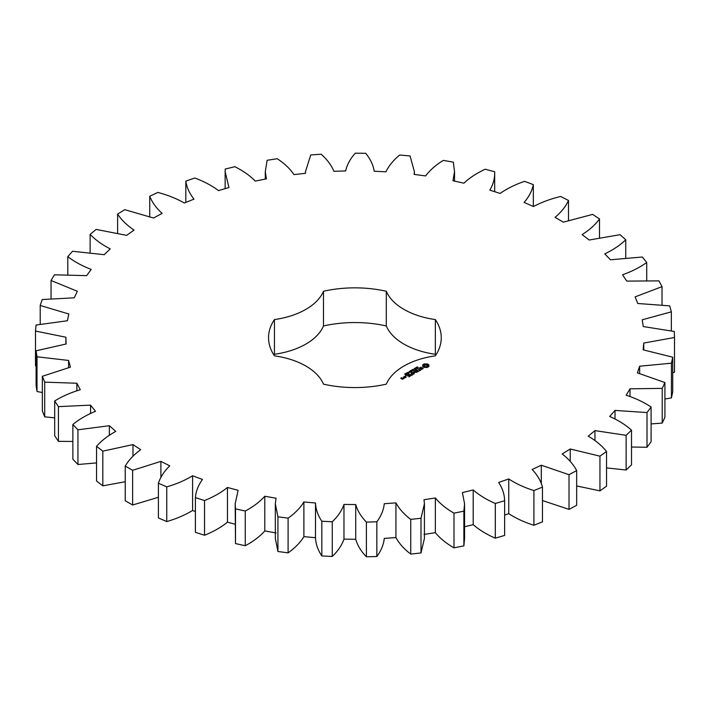 <?xml version="1.0" encoding="UTF-8"?>
<svg xmlns="http://www.w3.org/2000/svg" width="710" height="710" viewBox="0 0 710 710"><rect width="100%" height="100%" fill="white"/><g stroke="black" fill="none" stroke-linecap="round" stroke-linejoin="round"><path stroke-width="1.06" d="M132.628 470.304L132.628 505.005L125.235 500.736L125.235 466.035L132.628 470.304L160.895 461.385L169.77 465.84C164.232 471.245 160.442 477.04 158.401 483.235L166.752 486.874C176.515 484.034 185.124 480.333 192.596 475.771L202.457 479.463C198.276 485.258 195.924 491.311 195.401 497.612L204.542 500.532C213.524 496.938 221.156 492.58 227.457 487.468L238.107 490.335L235.179 503.727L235.498 508.866L245.261 511.031C253.284 506.754 259.789 501.819 264.794 496.246L276.039 498.234L275.329 503.727L277.921 516.8L288.1 518.158C295.014 513.268 300.277 507.872 303.889 501.943L315.497 503.008L315.48 538.428M315.497 503.008C315.764 509.283 317.876 515.362 321.834 521.238L332.253 521.77C337.924 516.374 341.829 510.596 343.977 504.446L355.728 504.561C357.503 510.756 361.062 516.605 366.404 522.107L376.841 521.797C381.155 516.001 383.631 509.966 384.279 503.701L395.94 502.875C399.197 508.866 404.123 514.368 410.744 519.392L421.003 518.238L424.429 503.727L424.003 499.725L435.354 497.967C440.022 503.638 446.235 508.697 453.992 513.135L463.878 511.173L464.571 503.727L462.387 492.589L473.206 489.944C479.197 495.181 486.563 499.689 495.314 503.47L504.632 500.728C504.49 494.417 502.502 488.329 498.677 482.445L508.75 478.957C515.939 483.661 524.326 487.539 533.911 490.574L542.476 487.104C540.807 480.874 537.372 474.999 532.163 469.487L541.304 465.219L569.012 474.697L576.662 470.579C573.511 464.544 568.692 459.006 562.205 453.965L570.228 448.995L599.95 456.166L606.535 451.471C601.956 445.747 595.85 440.644 588.217 436.171L594.953 430.615L626.122 435.319L631.509 430.145C625.599 424.837 618.321 420.284 609.677 416.468L615.02 410.415L647.014 412.572L651.097 407.016C643.97 402.242 635.663 398.31 626.184 395.23L630.01 388.814L662.217 388.379L664.924 382.548L637.411 372.874L639.657 366.209L671.438 363.192L672.716 357.201L643.136 349.826L643.748 343.054L674.5 337.507L674.314 331.472L643.251 326.547L642.231 319.793L671.341 311.832L669.707 305.868L637.757 303.489L635.113 296.878L662.022 286.654L658.969 280.885L626.753 281.098L622.546 274.761C631.829 271.486 639.887 267.395 646.73 262.469L642.31 257.002L610.458 259.798L604.76 253.861C613.165 249.876 620.167 245.181 625.75 239.758L620.052 234.69L589.193 240.024L582.12 234.602C589.486 229.978 595.282 224.759 599.497 218.946L592.646 214.393L563.367 222.15L555.051 217.349C561.228 212.184 565.71 206.548 568.497 200.451L560.598 196.484C550.525 198.924 541.49 202.27 533.485 206.521L524.095 202.439C528.968 196.821 532.038 190.883 533.325 184.618L524.557 181.334C515.167 184.556 507.02 188.594 500.124 193.448L489.838 190.156C493.308 184.209 494.923 178.077 494.684 171.776L485.214 169.22C476.694 173.169 469.594 177.828 463.932 183.189L452.953 180.757L454.533 171.696L453.326 162.155L443.324 160.389C435.842 164.986 429.94 170.16 425.618 175.929L414.17 174.403L414.392 171.696L410.052 155.951L399.721 155.011C393.42 160.158 388.823 165.767 385.938 171.82L374.223 171.225C373.203 164.977 370.363 158.996 365.703 153.289L355.248 153.191C350.243 158.791 347.039 164.711 345.646 170.941L333.904 171.296C331.384 165.181 327.132 159.493 321.142 154.221L310.767 154.957L305.442 171.696L305.531 173.302L293.993 174.598C290.026 168.758 284.444 163.46 277.237 158.72L267.137 160.282L265.291 171.696L266.383 178.876L255.272 181.085C249.929 175.61 243.122 170.817 234.85 166.699L225.221 169.06L225.141 171.696L228.957 187.529L218.485 190.608C211.873 185.621 203.983 181.423 194.788 178.006L185.834 181.121C186.73 187.404 189.455 193.404 193.981 199.111L184.351 203.007C176.604 198.596 167.773 195.072 157.851 192.428L149.73 196.226C152.135 202.377 156.271 208.101 162.137 213.39L153.537 218.023L124.747 209.672L117.62 214.092C121.49 219.985 126.966 225.318 134.048 230.084L126.646 235.365L96.125 229.41L90.126 234.362C95.38 239.891 102.089 244.728 110.254 248.882L104.192 254.695L72.535 251.26L67.796 256.638C74.328 261.688 82.138 265.948 91.217 269.401L86.629 275.649L54.448 274.788L51.04 280.494L77.319 291.251L74.275 297.81L42.201 299.54L40.213 305.469L68.826 314.006L67.388 320.751L36.05 325.038L35.5 331.064L65.897 337.223L66.101 344.013L36.095 350.784L37.009 356.793L68.595 360.449L70.432 367.159L42.351 376.273L44.703 382.149L76.857 383.24L80.301 389.728C70.636 392.612 62.098 396.375 54.688 401.008L58.433 406.644L90.543 405.135L95.513 411.285C86.638 414.924 79.094 419.335 72.864 424.518L77.94 429.798L109.367 425.716L115.765 431.414C107.867 435.727 101.45 440.697 96.542 446.333L102.826 451.152L132.974 444.593L140.686 449.714C133.897 454.622 128.75 460.062 125.235 466.035M160.895 477.573L160.895 461.385M132.628 505.005L158.401 497.275M158.401 483.235L158.401 517.936L166.752 521.575C176.515 518.735 185.124 515.034 192.596 510.472L195.401 511.519M195.401 497.612L195.401 532.314L204.542 535.242C213.524 531.639 221.156 527.29 227.457 522.169L235.179 524.246M235.179 503.727L235.498 543.576L245.261 545.733C253.284 541.455 259.789 536.529 264.794 530.947L276.039 532.935M275.329 503.727L275.329 538.428L277.921 551.501L288.1 552.859C295.014 547.969 300.277 542.573 303.889 536.645L315.497 537.71C315.764 543.984 317.876 550.064 321.834 555.939L332.253 556.471C337.924 551.075 341.829 545.307 343.977 539.147L355.728 539.263C357.503 545.457 361.062 551.306 366.404 556.809L376.841 556.498C381.155 550.703 383.631 544.668 384.279 538.402L395.94 537.577C399.197 543.567 404.123 549.07 410.744 554.093L421.003 552.939L424.429 538.428L424.429 503.727M424.003 534.426L435.354 532.669C440.022 538.34 446.235 543.398 453.992 547.836L463.878 545.875L464.571 538.428L464.571 503.727M464.571 526.758L473.206 524.646C479.197 529.891 486.563 534.399 495.314 538.171L504.632 535.429L504.632 500.728M504.632 515.087L508.75 513.658C515.939 518.371 524.326 522.24 533.911 525.276L542.476 521.814L542.476 487.104M542.476 500.541L569.012 509.398L576.662 505.28L576.662 470.579M576.662 485.951L599.95 490.867L606.535 486.172L606.535 451.471M606.535 467.89L626.122 470.02L631.509 464.846L631.509 430.145M631.509 447.034L647.014 447.273L651.097 441.718L651.097 407.016M651.097 423.923L662.217 423.08L664.924 417.249L664.924 382.548M664.924 399.002L671.438 397.893L672.716 391.902L672.716 357.201M672.716 372.706L674.5 372.209L674.5 337.507M35.5 331.064L35.5 365.765L36.095 365.952M36.095 350.784L36.095 385.486L37.009 391.494L42.351 392.541M42.351 376.273L42.351 410.975L44.703 416.85L54.688 417.844M54.688 401.008L54.688 435.709L58.433 441.345L72.864 441.451M72.864 424.518L72.864 459.219L77.94 464.5L96.542 462.911M96.542 446.333L96.542 481.034L102.826 485.853L125.235 481.726M435.86 355.062A86.363 49.86 0 0 0 435.345 354.272L435.345 319.571A86.363 49.86 0 0 1 441.256 337.711A86.363 49.86 0 0 1 435.345 355.843A66.642 38.473 0 0 0 386.302 384.154A86.363 49.86 0 0 1 323.485 384.154A66.642 38.473 0 0 0 274.45 355.843A86.363 49.86 0 0 1 268.54 337.711A86.363 49.86 0 0 1 274.45 319.571A66.642 38.473 0 0 0 323.485 291.26A86.363 49.86 0 0 1 386.302 291.26A66.642 38.473 0 0 0 435.345 319.571M435.345 354.272A66.642 38.473 0 0 1 386.302 325.961A86.363 49.86 0 0 0 323.485 325.961A66.642 38.473 0 0 1 274.45 354.272A86.363 49.86 0 0 0 273.936 355.062M428.875 366.484L428.875 364.887L427.18 363.911L424.42 363.911L422.716 364.887L422.716 366.484L424.42 367.461L427.18 367.461L428.875 366.484M416.956 367.611L416.548 367.31L417.347 366.839L416.832 367.425L418.27 367.531L416.956 367.611M416.344 368.499L416.078 367.478L417.294 368.179L416.344 368.499M415.368 369.289L414.161 368.588L416.016 368.765L415.084 368.055L416.291 368.756L414.533 368.632L415.368 369.289M413.974 369.395L414.48 369.102L413.974 369.395M412.688 370.141L412.164 369.848L412.794 369.395L414.045 369.883L413.202 370.442L413.593 369.617L412.705 369.972M423.24 368.259L422.477 367.824L420.231 368.437L420 367.842L421.145 367.203L419.37 368.277L420.142 368.73L422.388 368.108L422.619 368.703L421.465 369.342L423.24 368.259M420.968 369.661L420.24 370.079L417.746 368.809L419.947 370.247L419.219 370.842L420.968 369.999M418.829 371.232L416.477 369.706L414.72 370.726L416.326 369.963L417.214 370.469L416.193 371.232L417.507 370.638L418.385 371.152L417.072 372.075L418.829 371.064M411.756 371.374L410.708 370.584L412.146 370.913L411.56 370.087L413.096 370.602L411.667 370.265L412.261 371.082L410.992 370.638L411.756 371.374M410.433 372.138L409.226 371.436L410.584 371.339L410.149 370.904L411.356 371.605L410.123 371.765L410.433 372.138M409.04 372.244L409.546 371.951L409.04 372.244M408.543 373.078L407.593 372.528L408.8 372.377L409.173 372.714L408.543 373.078L408.836 372.599L407.797 372.43L408.552 372.954M406.502 373.158L407.025 372.706L408.064 373.309L406.502 373.158M405.854 374.028L405.463 373.717L406.093 373.3L405.809 373.859L407.203 374.001L405.854 374.028M405.401 375.04L404.736 374.028L405.401 374.88L406.226 374.569L405.401 374.88M413.877 372.217L416.539 372.386L414.205 371.037L415.705 372.244L413.451 371.969L413.921 373.283L411.818 372.235L414.161 373.762L413.877 372.217L414.312 373.753M412.102 375.12L413.557 374.108L410.921 372.75L411.942 373.513L410.921 374.276L412.235 373.682L413.122 374.188L412.102 375.12M411.347 375.555L408.703 374.028L411.339 375.377M408.96 376.93L410.415 375.918L408.072 374.56L406.324 375.404L407.922 374.818L408.809 375.324L407.78 376.087L409.102 375.492L409.981 375.998L408.96 376.93M406.005 376.158L405.419 376.016L406.005 375.874M403.812 377.019L404.993 377.702L406.147 377.205L404.966 376.353L403.812 376.85M404.727 378.022L403.262 377.17L403.848 377.684L403.404 378.412L404.727 378.022M403.44 378.767L401.141 378.261L401.851 377.684L400.706 378.181L402.286 379.264L403.44 378.767M132.974 456.175L132.974 444.593M102.826 485.853L102.826 451.152M166.752 521.575L166.752 486.874M192.596 510.472L192.596 475.771M109.367 435.186L109.367 425.716M77.94 464.5L77.94 429.798M204.542 535.242L204.542 500.532M227.457 522.169L227.457 487.468M90.543 413.38L90.543 405.135M58.433 441.345L58.433 406.644M235.498 543.576L235.498 508.866M245.261 545.733L245.261 511.031M264.794 530.947L264.794 496.246M76.857 390.731L76.857 383.24M44.703 416.85L44.703 382.149M277.921 551.501L277.921 516.8M288.1 552.859L288.1 518.158M303.889 536.645L303.889 501.943M68.595 367.496L68.595 360.449M37.009 391.494L37.009 356.793M321.834 555.939L321.834 521.238M332.253 556.471L332.253 521.77M343.977 539.147L343.977 504.446M65.897 344.03L65.897 337.223M355.728 539.263L355.728 504.561M366.404 556.809L366.404 522.107M376.841 556.498L376.841 521.797M395.94 537.577L395.94 502.875M40.213 324.115L40.213 305.469M410.744 554.093L410.744 519.392M421.003 552.939L421.003 518.238M435.354 532.669L435.354 497.967M51.04 298.457L51.04 280.494M453.992 547.836L453.992 513.135M463.878 545.875L463.878 511.173M473.206 524.646L473.206 489.944M67.796 274.388L67.796 256.638M495.314 538.171L495.314 503.47M508.75 513.658L508.75 478.957M90.126 252.343L90.126 234.362M533.911 525.276L533.911 490.574M541.304 483.741L541.304 465.219M117.62 232.818L117.62 214.092M569.012 509.398L569.012 474.697M570.228 461.376L570.228 448.995M149.73 216.381L149.73 196.226M599.95 490.867L599.95 456.166M594.953 440.493L594.953 430.615M185.834 202.403L185.834 181.121M626.122 470.02L626.122 435.319M615.02 418.918L615.02 410.415M647.014 447.273L647.014 412.572M630.01 396.464L630.01 388.814M662.217 423.08L662.217 388.379M639.657 373.336L639.657 366.209M671.438 397.893L671.438 363.192M643.748 349.897L643.748 343.054M671.341 330.736L671.341 311.832M662.022 304.741L662.022 286.654M646.73 280.237L646.73 262.469M494.684 191.709L494.684 171.776M625.75 257.641L625.75 239.758M533.325 206.459L533.325 184.618M599.497 237.433L599.497 218.946M568.497 220.162L568.497 200.451M386.302 325.961L386.302 291.26M323.485 325.961L323.485 291.26M274.45 354.272L274.45 319.571M428.645 366.724L428.494 365.685M428.591 366.094L428.591 366.653M428.645 365.206L427.18 364.461L424.42 364.461L422.947 365.206M428.574 364.585L428.574 365.135M428.183 364.31L428.183 364.869M427.713 364.088L427.713 364.638M427.18 363.911L427.18 364.461M426.506 364.07L426.506 364.629M425.796 364.132L425.796 364.683M425.086 364.07L425.086 364.629M424.42 363.911L424.42 364.461M423.879 364.088L423.879 364.638M423 366.094L422.947 366.724M423.408 364.31L423.408 364.869M423.098 365.685L423 366.653M423.018 364.585L423.018 365.135M416.371 367.833L416.992 368.348M422.787 368.339L422.752 368.969M419.619 367.727L419.619 368.286M413.655 371.942L413.655 372.493M403.848 377.684L403.804 378.19M426.976 366.919L424.615 366.919L424.127 366.245L424.615 365.011L427.34 365.322L427.34 366.608L426.426 366.582L426.426 367.132M426.426 366.582L425.796 367.203M425.796 366.653L425.166 367.132M425.166 366.582L424.615 366.369L424.615 366.919M424.615 366.369L424.252 366.049L424.252 366.608M427.464 365.685L427.34 366.608M416.992 368.188L416.371 367.993M407.788 373.016L407.797 372.493M408.978 373.336L408.96 372.714M405.712 377.125L404.256 376.93L404.815 376.611L405.712 377.454M402.996 378.687L402.002 378.758L402.57 378.439L402.996 379.016M405.676 373.46L405.676 373.966M225.141 171.696L225.141 188.656M265.291 171.696L265.291 179.089M305.442 171.696L305.442 173.32M414.392 171.696L414.392 174.429M454.533 171.696L454.533 181.103M418.066 368.064L418.066 367.505M413.832 370.46L413.832 369.91"/></g></svg>

